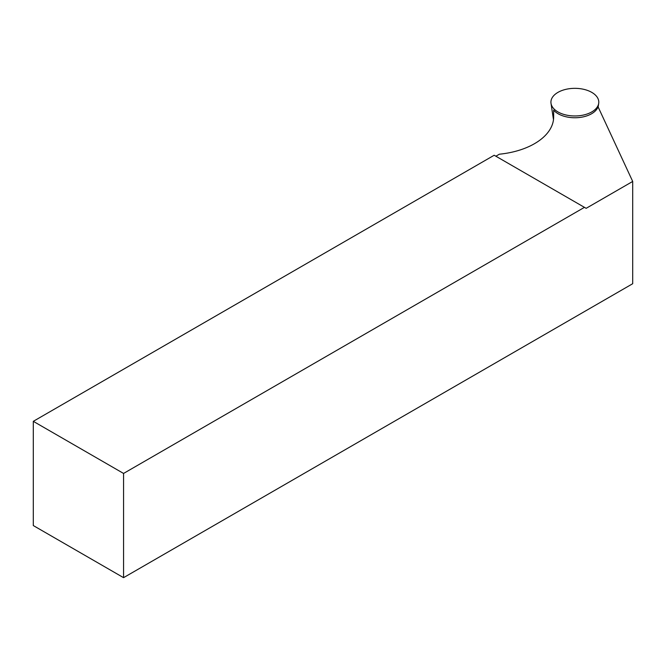 <?xml version="1.0" encoding="UTF-8"?>
<svg xmlns="http://www.w3.org/2000/svg" width="666" height="666" viewBox="0 0 666 666"><rect width="100%" height="100%" fill="white"/><g stroke="black" fill="none" stroke-linecap="round" stroke-linejoin="round"><path stroke-width="1" d="M123.56 577.663L123.56 473.443L584.448 207.351L494.189 155.245L33.3 421.328L33.3 525.557L123.56 577.663L632.7 283.716L632.7 181.443L598.043 106.768A23.643 13.645 180 0 1 577.938 117.641A23.643 13.645 180 0 1 553.654 110.14L553.654 116.991A65.418 37.771 180 0 1 499.358 154.204L495.879 156.219M632.7 181.443L586.138 208.325L584.448 207.351M33.3 421.328L123.56 473.443M551.015 103.355A23.934 13.82 0 0 0 557.933 111.921A23.934 13.82 0 0 0 583.041 115.135A23.934 13.82 0 0 0 598.701 103.355A23.934 13.82 0 0 0 574.858 88.337A23.934 13.82 0 0 0 551.015 103.355L553.338 118.739A21.603 12.471 0 0 0 553.504 119.547M598.151 107.001L598.701 103.355"/></g></svg>
